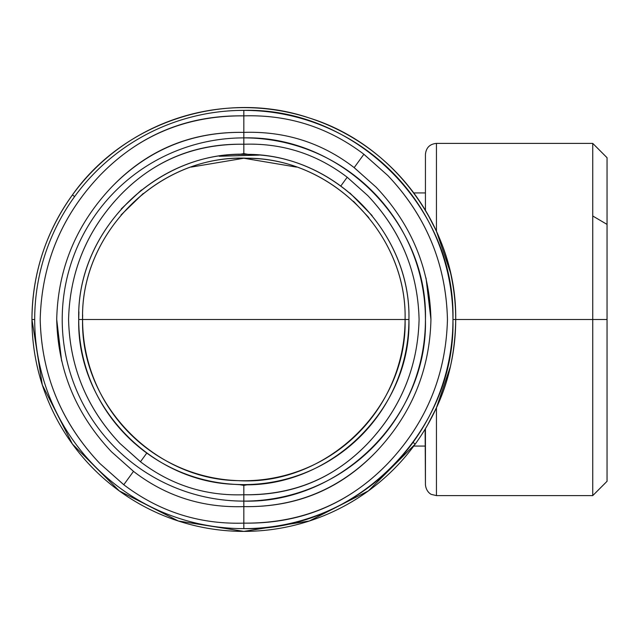 <?xml version="1.0" encoding="UTF-8"?>
<svg xmlns="http://www.w3.org/2000/svg" width="639" height="639" viewBox="0 0 639 639"><rect width="100%" height="100%" fill="white"/><g stroke="black" fill="none" stroke-linecap="round" stroke-linejoin="round"><path stroke-width="0.96" d="M452.955 319.5L455.711 319.5A211.876 211.876 0 0 1 415.246 444.041L413.018 442.42L415.246 444.041A211.876 211.876 0 0 1 31.95 319.5L34.698 319.5L31.95 319.5A211.876 211.876 0 0 0 415.246 444.041L368.368 490.912L309.3 521.009L243.826 531.376L178.353 521.009L119.293 490.912L72.415 444.041L42.318 384.974L31.95 319.5A211.876 211.876 0 0 1 309.3 117.991A211.876 211.876 0 0 1 455.711 319.5L452.955 319.5M450.479 366.275L436.445 407.77C448.786 381.571 455.208 352.153 455.711 319.5C457.037 229.968 394.862 144.398 309.3 117.991C224.569 89.069 123.966 121.753 72.415 194.959L74.643 196.58L72.415 194.959C45.792 232.205 32.301 273.716 31.95 319.5M436.389 407.882L427.547 425.055L436.445 407.77L436.445 495.608L436.445 407.77M415.246 444.041A211.876 211.876 0 0 0 455.711 319.5L607.05 319.5L607.05 481.295L592.744 495.608L592.744 319.5L592.744 495.608L436.445 495.608L431.525 494.442C431.597 494.642 426.205 492.318 425.438 484.777L425.119 429.168M436.365 231.062L427.547 213.945L436.445 231.23L436.445 143.392L436.445 231.23L450.487 272.765M592.744 215.99L592.744 143.392L592.744 215.99L607.05 224.401L592.744 215.99L592.744 319.5L592.744 215.99M425.438 204.568L425.438 154.398C426.093 147.713 429.759 144.047 436.445 143.392L592.744 143.392L607.05 157.705L607.05 319.5L455.711 319.5M607.05 414.599L607.05 224.401M425.438 428.625L425.438 436.245M413.745 192.922L425.438 192.922L425.438 210.367L425.438 154.95M146.786 453.067L140.476 461.741L119.908 443.426C86.928 408.569 69.819 367.257 68.573 319.5C69.867 271.623 86.976 230.312 119.908 195.574C153.759 160.437 195.071 143.328 243.826 144.246L243.826 153.608L238.898 154.47L243.826 153.608L248.763 154.47L243.826 153.608L243.826 144.246C282.134 142.928 316.585 153.927 347.193 177.235L340.875 185.933M243.826 485.392L238.898 484.53L243.826 485.392L243.826 494.754C205.526 496.072 171.068 485.073 140.468 461.765L119.908 443.426C86.856 408.345 69.747 367.042 68.573 319.5C69.851 271.711 86.968 230.399 119.908 195.574C153.248 160.78 194.56 143.671 243.826 144.246L243.826 137.888A181.612 181.612 0 0 1 425.438 319.5A181.612 181.612 0 0 1 243.826 501.112L243.826 485.392L248.763 484.53L243.826 485.392M347.193 177.235L367.752 195.574C400.733 230.431 417.842 271.743 419.088 319.5C417.786 367.377 400.677 408.688 367.752 443.426C333.893 478.563 292.59 495.672 243.826 494.754C293.101 495.329 334.405 478.22 367.752 443.426C400.693 408.601 417.802 367.289 419.088 319.5C417.906 271.958 400.797 230.655 367.752 195.574L347.177 177.251M243.826 494.754L243.826 501.112A181.612 181.612 0 0 1 62.215 319.5A181.612 181.612 0 0 1 243.826 137.888L243.826 144.246M243.826 137.888L243.826 132.385L243.826 137.888C340.875 135.388 427.938 222.46 425.438 319.5C427.938 416.54 340.875 503.612 243.826 501.112C340.875 503.612 427.938 416.54 425.438 319.5C427.938 222.46 340.875 135.388 243.826 137.888A181.612 181.612 0 0 0 62.215 319.5A181.612 181.612 0 0 0 243.826 501.112L243.826 506.615L243.826 501.112M376.139 451.813C340.252 489.266 296.153 507.534 243.826 506.615C202.467 507.933 165.685 496.191 133.487 471.374L111.521 451.813C76.185 414.463 57.917 370.356 56.711 319.5C57.901 268.723 76.169 224.616 111.521 187.187C147.401 149.734 191.508 131.466 243.826 132.385C285.194 131.067 321.976 142.809 354.174 167.626L376.139 187.187C411.476 224.537 429.743 268.644 430.942 319.5C429.759 370.277 411.492 414.384 376.139 451.813C339.94 489.17 295.833 507.438 243.826 506.615L243.826 523.125L243.826 506.615M363.887 154.255L387.809 175.517C426.165 215.974 446.046 263.971 447.452 319.5C446.006 375.157 426.125 423.154 387.809 463.483C348.407 504.147 300.418 524.028 243.826 523.125C199.352 524.483 159.335 511.695 123.774 484.745L99.844 463.483C61.488 423.026 41.607 375.029 40.201 319.5C41.647 263.843 61.528 215.846 99.844 175.517C139.246 134.853 187.243 114.972 243.826 115.875C288.301 114.517 328.326 127.305 363.887 154.255M430.942 319.5L426.021 277.997M376.139 187.187L354.15 167.65M243.826 523.125L243.826 528.629A209.129 209.129 0 0 1 34.698 319.5A209.129 209.129 0 0 1 243.826 110.371L243.826 132.385L243.826 110.371A209.129 209.129 0 0 1 452.955 319.5A209.129 209.129 0 0 1 243.826 528.629L243.826 523.125C300.993 523.605 348.982 503.732 387.809 463.483C426.117 423.114 445.998 375.125 447.452 319.5C446.134 264.226 426.253 216.23 387.809 175.517L363.863 154.287L354.174 167.626M243.826 132.385C191.82 131.562 147.721 149.83 111.521 187.187M56.711 319.5L61.632 361.003M111.521 451.813L133.503 471.35M243.826 115.875C186.668 115.395 138.671 135.268 99.844 175.517C61.536 215.886 41.655 263.875 40.201 319.5C41.527 374.773 61.408 422.77 99.844 463.483L123.79 484.713L133.487 471.374M243.826 528.629C355.58 531.504 455.839 431.245 452.955 319.5C455.839 207.755 355.58 107.496 243.826 110.371C355.58 107.496 455.839 207.755 452.955 319.5C455.839 431.245 355.58 531.504 243.826 528.629A209.129 209.129 0 0 1 34.698 319.5A209.129 209.129 0 0 1 243.826 110.371M78.725 319.5C76.185 228.059 161.387 147.258 252.557 154.63C337.592 157.106 410.949 234.457 408.928 319.5C411.476 410.941 326.273 491.742 235.096 484.37C150.069 481.894 76.704 404.543 78.725 319.5L82.583 319.5L78.725 319.5A165.102 165.102 0 0 0 243.826 484.602A165.102 165.102 0 0 0 408.928 319.5C411.204 231.278 332.048 152.122 243.826 154.398C155.604 152.122 76.456 231.278 78.725 319.5L78.909 311.792M121.29 208.857L141.459 189.967M219.233 156.243L259.019 155.101M349.868 192.954L372.122 215.575M408.928 319.5L405.078 319.5L408.928 319.5M82.583 319.5L405.078 319.5C407.466 407.73 326.297 486.119 238.203 480.648C154.071 479.769 80.522 403.608 82.583 319.5C80.187 231.27 161.363 152.881 249.45 158.352C333.582 159.231 407.131 235.392 405.078 319.5L82.583 319.5A161.252 161.252 0 0 0 243.826 480.752A161.252 161.252 0 0 0 405.078 319.5C407.299 233.339 329.996 156.028 243.826 158.248C157.665 156.028 80.362 233.339 82.583 319.5L82.647 314.859M121.027 214.992L143.232 193.481M191.125 167.106L243.826 158.248L296.536 167.106M353.471 201.261L368.791 217.587M425.438 428.633L425.438 484.602M413.745 446.078L425.438 446.078"/></g></svg>
